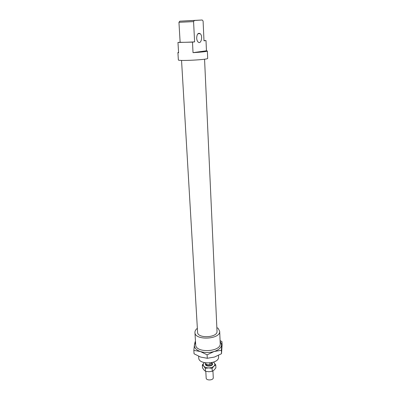 <?xml version="1.0" encoding="UTF-8"?>
<svg xmlns="http://www.w3.org/2000/svg" width="400" height="400" viewBox="0 0 400 400"><rect width="100%" height="100%" fill="white"/><g stroke="black" fill="none" stroke-linecap="round" stroke-linejoin="round"><path stroke-width="0.6" d="M202.185 20L203.09 21.005L203.99 40.81L206.005 40.58L206.455 50.785L193.03 52.655L192.48 42.125L194.605 41.88L193.57 21.625L194.405 20.49L202.185 20L179.79 21.18L178.945 22.3L193.57 21.625M196.675 38.125C196.795 39.885 197.28 41.18 198.125 42.02C201.015 44.88 203.18 36.135 200.2 33.67C198.085 32.62 196.91 34.105 196.675 38.125M194.405 20.49L179.79 21.18M178.945 22.3L180.125 42.21L177.965 42.45L178.59 52.8L177.91 52.57L178.56 52.285M194.605 41.88C186.77 42.32 181.945 42.43 180.125 42.21M218.55 356.89L218.555 356.98C219.33 364.13 198.53 365.125 198.745 357.935L198.65 356.29M197.36 328.325C195.71 329.58 194.9 330.955 194.935 332.445C194.615 340.745 220.625 339.49 219.68 331.245L217.99 328.125L216.855 327.785M206.005 40.58L203.98 40.57M206.455 50.785L207.355 51.04C206.545 51.595 201.77 52.13 193.03 52.655M192.48 42.125L177.965 42.45M207.68 58.38L207.68 58.395C208.45 59.695 177.44 61.305 178.355 59.92L177.91 52.585M220.22 343.46L220.225 343.57C221.175 352.065 195.39 353.305 195.685 344.755L194.94 332.53M217.015 331.225L217.02 331.31C217.755 337.79 197.345 338.78 197.59 332.25L181.545 60.405M205.355 362.855L205.37 363.075C205.98 364.4 207.48 364.92 209.875 364.635L209.79 362.98M212.105 362.58L209.875 364.635M211.795 362.87L210.565 364M211.855 362.815L211.91 363.91C212.135 366.06 206.025 366.355 206.085 364.19L206.075 364.03M211.925 362.75L212.58 363.885C212.86 366.53 205.34 366.89 205.415 364.23L205.58 363.54M213.27 377.67L213.27 377.7C213.555 380.425 206.105 380.785 206.17 378.04L205.805 371.375M193.84 350.38L194.42 344.96C194.16 347.785 196.14 349.97 200.355 351.52C204.825 352.88 209.445 352.865 214.225 351.47L207.1 354.825L200.355 351.52L193.84 350.38L194.055 353.795L200.68 357.085L207.285 358.28L214.495 357.045L221.525 353.705L222.09 344.98L221.945 341.62L221.375 350.28L214.225 351.47C218.8 349.885 221.265 347.675 221.62 344.835L220.12 341.21M195.55 342.5L194.42 344.96L195.115 341.75L195.49 341.53M220.09 340.56L221.945 341.62M207.285 358.28L207.1 354.825M221.525 353.705L221.375 350.28M213.54 362.15L215.76 364.915L213.915 366.17L212.095 368.34L208.685 367.895L205.32 368.345L203.795 366.185L202.335 364.935L204.175 362.81C203.02 363.925 202.895 365.05 203.795 366.185C204.84 367.28 206.47 367.85 208.685 367.895C210.905 367.845 212.65 367.27 213.915 366.17C215.045 365.03 215.14 363.905 214.2 362.79L213.465 362.175M202.335 364.935L202.505 367.865L204.01 370.015L205.485 371.3L208.885 371.74L212.245 371.295L214.105 370.01L215.9 367.85L215.76 364.915M205.32 368.345L205.485 371.3M212.095 368.34L212.245 371.295M218.485 355.4L218.555 356.98M207.355 51.04L207.68 58.395M197.91 33.745L200.2 33.67M204.56 59.2L217.02 331.31M219.68 331.245L220.225 343.57M212.935 370.92L213.27 377.7"/></g></svg>
